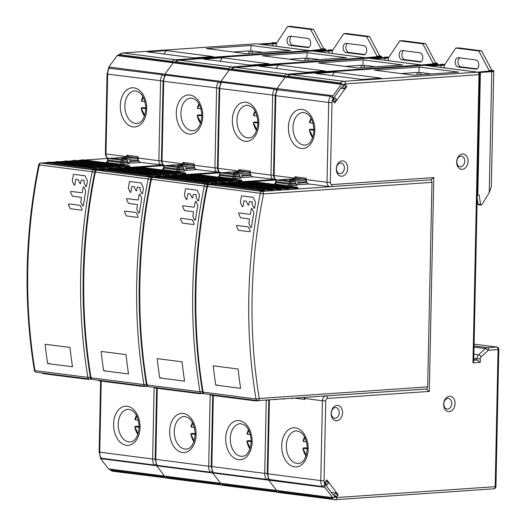 <?xml version="1.0" encoding="UTF-8"?>
<svg xmlns="http://www.w3.org/2000/svg" width="526" height="526" viewBox="0 0 526 526"><rect width="100%" height="100%" fill="white"/><g stroke="black" fill="none" stroke-linecap="round" stroke-linejoin="round"><path stroke-width="0.79" d="M334.707 496.117L336.193 497.563L334.556 496.958L331.682 498.549L278.787 491.764L278.044 490.837M493.559 488.805A2.334 1.571 -93.9 0 0 493.769 488.812A2.334 1.571 -93.9 0 0 495.183 486.682L336.193 497.563L338.205 494.808L326.824 479.837L324.818 482.605L325.883 484.005L325.147 485.018A7.009 5.142 -82.7 0 1 324.075 480.685L325.745 400.858A2.334 1.716 -82.7 0 1 327.52 398.419L429.308 391.416L426.053 389.01A2.334 1.571 -93.9 0 0 426.264 389.016A2.334 1.571 -93.9 0 0 427.677 386.886L431.964 182.351A2.334 1.571 -93.9 0 0 430.524 179.839M337.067 494.664L338.205 494.808M331.998 184.587A2.334 1.571 86.1 0 1 330.604 186.71A2.334 1.571 86.1 0 1 330.374 186.71A4.675 3.426 -82.7 0 1 329.881 186.691L430.662 179.826L433.786 177.584L331.998 184.587A2.334 1.716 -82.7 0 1 330.321 182.377L331.991 102.557A7.009 5.142 -82.7 0 1 333.254 98.066L333.944 98.973L332.82 100.532L334.714 103.024L346.759 86.442L344.859 83.956L479.008 74.672A2.334 1.571 -93.9 0 0 477.483 72.147L424.587 65.362A2.334 1.571 -93.9 0 0 424.377 65.356A2.334 1.571 -93.9 0 0 424.173 65.388M336.699 420.761A7.706 5.654 97.3 0 0 342.551 412.7A7.706 5.654 97.3 0 0 337.021 405.421A7.706 5.654 97.3 0 0 331.163 413.482A7.706 5.654 97.3 0 0 336.699 420.761M462.532 154.019A7.706 5.654 97.3 0 0 456.673 162.08A7.706 5.654 97.3 0 0 462.209 169.359A7.706 5.654 97.3 0 0 468.061 161.298A7.706 5.654 97.3 0 0 462.532 154.019M342.143 160.91A7.706 5.654 97.3 0 0 336.285 168.971A7.706 5.654 97.3 0 0 341.821 176.249A7.706 5.654 97.3 0 0 347.673 168.189A7.706 5.654 97.3 0 0 342.143 160.91M449.533 396.288A7.706 5.654 97.3 0 0 443.674 404.349A7.706 5.654 97.3 0 0 449.211 411.628A7.706 5.654 97.3 0 0 455.062 403.567A7.706 5.654 97.3 0 0 449.533 396.288M333.254 98.066L330.492 96.297L276.873 89.722A0.934 0.684 -82.7 0 1 276.998 88.565A0.934 0.684 97.3 0 0 276.873 89.722L275.19 95.522L275.795 95.686L274.125 175.513L294.908 178.176L294.935 176.782L296.723 178.222L305.876 179.392M294.935 176.782L306.27 178.235L306.329 179.438M302.417 397.531L304.495 397.801M304.942 397.36A4.675 3.426 97.3 0 0 304.81 398.517L304.791 399.444L304.449 398.419L304.561 397.386M269.424 399.806L267.879 473.814L267.267 473.65L268.786 479.403L322.313 486.55L325.147 485.018M345.911 86.336L346.759 86.442M343.162 85.429L343.734 85.501L343.189 84.791L344.859 83.956L343.734 85.501M286.788 76.98L286.861 76.303L287.492 76.185L340.388 82.97L343.189 84.791M374.427 70.142L413.778 75.192L458.639 72.108L419.281 67.058L374.427 70.142M315.593 73.476L362.197 79.459L381.172 78.15L334.575 72.174L315.593 73.476M479.232 72.983L479.245 72.496L478.528 72.404L479.245 72.496A6.075 0.598 -178.8 0 1 478.706 72.516M472.973 362.881L473.762 361.02L479.771 74.521L479.008 74.672L472.973 362.881L480.218 362.381L476.964 359.975L476.99 358.791A4.675 3.426 -82.7 0 1 478.64 354.787L485.38 348.541A4.675 3.426 -82.7 0 1 487.28 347.66L496.531 347.022L474.123 344.149L496.781 347.028A2.334 1.716 -82.7 0 0 496.531 347.022A2.334 1.571 -93.9 0 1 498.056 349.553L488.805 350.185A2.334 1.716 -82.7 0 0 487.858 350.625A2.334 1.19 -132.8 0 0 485.38 348.541L474.058 347.088M473.801 359.567L476.964 359.975L473.788 360.192M334.556 496.958L335.128 496.169M431.537 73.975L420.452 72.549L418.821 73.121L417.151 72.47L401.128 73.568M418.821 73.121L419.281 67.058M334.575 72.174L332.09 75.593M335.174 418.236A5.372 3.945 97.3 0 0 339.25 412.621A5.372 3.945 97.3 0 0 335.969 407.565A5.372 3.945 97.3 0 0 335.397 407.545A5.372 3.945 97.3 0 0 331.314 413.166A5.372 3.945 97.3 0 0 334.602 418.223A5.372 3.945 97.3 0 0 335.174 418.236M460.907 156.143A5.372 3.945 97.3 0 0 456.824 161.758A5.372 3.945 97.3 0 0 460.112 166.821A5.372 3.945 97.3 0 0 460.684 166.834A5.372 3.945 97.3 0 0 464.76 161.212A5.372 3.945 97.3 0 0 461.48 156.156A5.372 3.945 97.3 0 0 460.907 156.143M340.519 163.034A5.372 3.945 97.3 0 0 336.436 168.649A5.372 3.945 97.3 0 0 339.724 173.705A5.372 3.945 97.3 0 0 340.296 173.725A5.372 3.945 97.3 0 0 344.372 168.103A5.372 3.945 97.3 0 0 341.091 163.047A5.372 3.945 97.3 0 0 340.519 163.034M447.909 398.412A5.372 3.945 97.3 0 0 443.826 404.034A5.372 3.945 97.3 0 0 447.113 409.09A5.372 3.945 97.3 0 0 447.685 409.103A5.372 3.945 97.3 0 0 451.762 403.488A5.372 3.945 97.3 0 0 448.481 398.432A5.372 3.945 97.3 0 0 447.909 398.412M334.365 102.228L333.655 101.294A0.934 0.684 -82.7 0 1 333.681 99.979L334.437 98.941L333.011 97.073A0.934 0.684 -82.7 0 1 333.043 95.758L341.321 84.357A0.934 0.684 -82.7 0 1 342.295 84.285L343.715 86.159L344.471 85.12A0.934 0.684 -82.7 0 1 345.444 85.054L346.154 85.994L344.149 88.756L342.728 86.882A0.934 0.684 97.3 0 0 341.749 86.948L334.977 96.278A0.934 0.684 97.3 0 0 334.95 97.593L336.37 99.467L334.082 102.195M341.321 84.357L229.231 69.978L220.953 81.379L229.231 69.978A0.934 0.684 -82.7 0 1 229.724 69.669A0.934 0.684 97.3 0 0 229.231 69.978L173.185 62.785L164.908 74.186L173.185 62.785A0.934 0.684 -82.7 0 1 173.679 62.482A0.934 0.684 97.3 0 0 173.185 62.785L117.14 55.598A0.934 0.684 97.3 0 1 117.732 55.296L173.777 62.482A0.934 0.684 97.3 0 0 173.679 62.482A0.934 0.684 -82.7 0 1 173.777 62.482L229.823 69.675A0.934 0.684 97.3 0 0 229.724 69.669A0.934 0.684 -82.7 0 1 229.823 69.675L285.868 76.862A0.934 0.684 97.3 0 0 285.276 77.164L276.998 88.565L285.276 77.164A0.934 0.684 -82.7 0 1 286.249 77.098M334.437 98.941L333.865 98.868M344.149 88.756L340.756 88.322M326.37 483.973L325.66 483.039A0.934 0.684 -82.7 0 1 325.686 481.724L326.442 480.685L328.336 483.177L326.83 485.255A0.934 0.684 97.3 0 0 326.804 486.57L333.208 494.992A0.934 0.684 97.3 0 0 334.181 494.92L335.687 492.849L337.58 495.347L336.831 496.38A0.934 0.684 -82.7 0 1 335.851 496.445L335.141 495.512L333.635 497.583A0.934 0.684 -82.7 0 1 332.662 497.655L324.838 487.359A0.934 0.684 -82.7 0 1 324.864 486.044L326.37 483.973L325.804 483.9M268.654 479.199A0.934 0.684 97.3 0 0 268.793 480.172L276.617 490.462A0.934 0.684 97.3 0 0 277.097 490.705A0.934 0.684 -82.7 0 1 276.617 490.462L268.793 480.172A0.934 0.684 -82.7 0 1 268.654 479.199M335.687 492.849L331.137 492.264M304.482 447.757L307.322 448.113M307.322 448.849L303.265 448.336L303.897 447.823M306.231 455.483L302.943 448.218M303.055 441.334L304.593 436.948A13.939 9.369 -93.9 0 0 303.081 441.314L306.5 441.82M303.081 441.314L303.403 441.432L304.856 437.454M310.879 129.146L313.996 129.534M313.989 130.27L309.663 129.725L310.301 129.212M312.871 137.161L309.347 129.6M309.452 122.722L311.076 118.186A13.939 9.369 -93.9 0 0 309.485 122.696L313.128 123.242M309.485 122.696L309.801 122.821L311.346 118.679M215.739 385.137L240.612 388.326A428.907 314.699 97.3 0 1 238.1 369.002L213.227 365.813A428.907 314.699 97.3 0 0 215.739 385.137L217.462 385.019M270.561 190.202L270.975 189.242L273.073 189.104L273.053 190.031L264.788 189.853M278.839 189.63L279.26 188.676L281.357 188.532L281.338 189.459L273.073 189.281M287.124 189.064L287.538 188.104L289.635 187.96L289.616 188.893L281.351 188.716M295.402 188.492L295.816 187.539L297.92 187.394L297.9 188.321L289.635 188.144M296.013 184.337L298.926 184.711A1.4 0.94 -93.9 0 1 298.012 183.199L298.032 182.266A1.4 0.94 86.1 0 0 297.118 180.753L290.188 179.866A1.4 0.94 86.1 0 0 290.063 179.859L302.72 178.991M215.68 184.797L215.265 185.132L258.713 190.708L264.775 190.603L264.795 189.669L218.191 183.692L216.094 183.837M427.677 386.886L259.265 398.471A2.334 1.571 86.1 0 1 257.852 400.602A2.334 1.571 86.1 0 1 257.641 400.595A2.334 1.716 -82.7 0 1 257.392 400.588A2.334 1.716 -82.7 0 1 256.004 398.945A2.334 0.598 -9.4 0 0 259.265 398.471A426.573 312.99 -82.7 0 1 263.546 193.936L431.964 182.351M270.975 189.242L267.412 189.182L223.958 183.607L226.476 183.12L273.073 189.104M223.622 184.389L224.378 183.265M279.26 188.676L275.69 188.61L232.242 183.035L234.754 182.555L281.357 188.532M231.9 183.817L232.656 182.7M287.538 188.104L283.974 188.038L240.52 182.469L243.038 181.983L289.635 187.96M240.185 183.252L240.941 182.127M295.816 187.539L292.252 187.473L248.805 181.897L251.316 181.411L297.92 187.394M248.463 182.68L249.219 181.555M289.261 180.766A1.4 0.94 86.1 0 1 290.063 179.859M274.796 183.646L274.888 184.008L288.11 185.704L296.901 185.474A1.4 0.94 86.1 0 1 295.987 183.955L296.006 183.028A1.4 0.94 -93.9 0 0 295.093 181.509L281.864 179.813A1.4 0.94 -93.9 0 0 281.739 179.813A1.4 0.94 -93.9 0 0 281.614 179.833M262.277 190.774L262.698 189.814L259.134 189.748L215.68 184.179L215.265 185.132M262.698 189.814L264.795 189.669M271.271 399.655L274.717 399.438M276.939 399.287L274.835 399.721M279.556 399.083L283.001 398.872M285.224 398.715L283.12 399.149M287.834 398.517L291.279 398.3M293.501 398.149L291.397 398.577M260.377 400.424L258.161 400.582M211.676 394.881L211.261 395.217L254.709 400.792L258.273 400.858M262.993 400.227L266.439 400.01M268.661 399.859L266.557 400.286M238.653 230.329L249.725 231.749A0.579 0.394 -78.8 0 0 250.159 230.809L248.39 227.1A0.579 0.394 -78.8 0 0 248.14 226.897L237.075 225.476A0.579 0.394 -78.8 0 0 236.641 226.41L238.403 230.125A0.579 0.394 -78.8 0 0 238.653 230.329M239.146 212.964A0.579 0.394 -78.8 0 0 238.712 213.904L240.474 217.613A0.579 0.394 -78.8 0 0 240.724 217.817L249.232 218.908A0.579 0.394 101.2 0 1 249.528 219.526L248.91 223.267A0.579 0.394 -78.8 0 0 248.956 223.688L250.724 227.396A0.579 0.394 -78.8 0 0 251.454 227.081L253.821 212.767A0.579 0.394 -78.8 0 0 253.775 212.346L252.007 208.638A0.579 0.394 -78.8 0 0 251.277 208.953L250.468 213.839A0.579 0.394 101.2 0 1 249.988 214.358L239.146 212.964M243.801 201.366A0.579 0.394 101.2 0 1 244.288 200.847L246.069 201.077A0.579 0.394 101.2 0 1 246.313 201.28L248.081 204.989A0.579 0.394 -78.8 0 0 248.811 204.673L249.245 202.063A0.579 0.394 101.2 0 1 249.725 201.543L252.059 201.846A0.579 0.394 101.2 0 1 252.355 202.464L252.112 203.937A0.579 0.394 -78.8 0 0 252.158 204.351L253.926 208.059A0.579 0.394 -78.8 0 0 254.656 207.744L255.518 202.53A0.579 0.394 -78.8 0 0 255.472 202.115L253.289 197.526A0.579 0.394 -78.8 0 0 253.039 197.322L241.927 195.902A0.579 0.394 -78.8 0 0 241.447 196.415L240.448 202.438A0.579 0.394 -78.8 0 0 240.494 202.852L242.262 206.567A0.579 0.394 -78.8 0 0 242.992 206.251L243.801 201.366M426.915 65.632A6.075 0.598 -178.8 0 1 427.178 65.612L438.566 64.829A6.075 0.598 -178.8 0 1 440.604 64.751L444.385 65.237L429.446 65.96M491.337 186.697L489.246 192.601L481.77 204.772A0.934 0.684 -82.7 0 1 481.264 205.14L481.205 205.14A0.934 0.684 -82.7 0 1 480.58 204.463L479.147 195.074L477.818 195.159A6.075 0.598 1.2 0 1 477.24 195.199M478.778 51.009L489.141 70.51L491.902 70.326L481.54 50.818L478.778 51.009L455.792 48.057L444.667 64.81L440.617 64.29L440.604 64.751M477.582 72.134L489.41 71.017L493.184 71.497L493.197 71.036L489.141 70.51M475.557 69.235A4.675 3.143 -93.9 0 0 475.971 69.248A4.675 3.143 -93.9 0 0 478.798 64.994A4.675 3.143 -93.9 0 0 475.747 59.938L458.429 57.715A4.675 3.143 -93.9 0 0 458.014 57.702A4.675 3.143 -93.9 0 0 455.187 61.963A4.675 3.143 -93.9 0 0 458.238 67.012L476.385 69.182M481.54 50.818L458.554 47.866L455.792 48.057M440.617 64.29A6.075 0.598 -178.8 0 1 444.95 64.389M491.337 186.855L493.763 70.793A6.075 0.598 -178.8 0 0 492.178 70.359L491.902 70.326M459.704 57.88A4.675 3.143 86.1 0 0 457.949 61.772A4.675 3.143 86.1 0 0 461 66.828L477.043 68.886M493.184 71.497A6.075 0.598 -178.8 0 1 491.777 71.654L480.389 72.443A6.075 0.598 -178.8 0 1 479.245 72.496M493.763 70.793A6.075 0.598 -178.8 0 1 493.197 71.036M477.174 198.335L478.062 204.141A0.934 0.684 97.3 0 0 478.686 204.818L481.066 205.12M221.545 82.319A9.343 6.858 97.3 0 0 219.75 88.499L219.145 88.329L220.828 82.529L221.545 82.319L274.447 89.104L276.584 90.216M240.974 172.193A3.268 2.4 -82.7 0 1 240.842 171.055L249.83 172.206M240.842 171.035L238.889 169.596L250.225 171.049L250.198 172.443L270.975 175.105L272.646 95.285A9.343 6.858 -82.7 0 1 274.447 89.104M250.284 172.252L250.225 171.049M268.332 478.614L266.268 479.357L213.372 472.572L212.741 472.216L211.222 466.457L264.729 473.413L266.261 400.306M221.998 483.644L222.741 484.577L275.637 491.363L277.485 490.765M421.536 64.941L433.365 63.824L437.139 64.31A6.075 0.598 -178.8 0 1 435.732 64.468L424.344 65.25A6.075 0.598 -178.8 0 1 423.2 65.309L422.483 65.217L423.193 65.434M423.2 65.309A6.075 0.598 -178.8 0 1 422.661 65.323M286.538 76.947L284.342 75.783L231.447 68.998L230.815 69.116L230.743 69.794M357.733 68.005L318.381 62.956L363.236 59.872L402.594 64.922L357.733 68.005M306.152 72.266L259.548 66.289L278.53 64.987L325.127 70.964L306.152 72.266M345.082 66.381L361.106 65.277L362.776 65.934L364.406 65.362L375.492 66.782M363.236 59.872L362.776 65.934M278.53 64.987L276.045 68.406M117.14 55.598L108.862 66.999L164.908 74.186A0.934 0.684 97.3 0 0 164.783 75.343A0.934 0.684 -82.7 0 1 164.908 74.186L220.953 81.379A0.934 0.684 97.3 0 0 220.828 82.536A0.934 0.684 -82.7 0 1 220.953 81.379L333.043 95.758M212.609 472.006A0.934 0.684 97.3 0 0 212.747 472.979L220.572 483.276A0.934 0.684 97.3 0 0 221.051 483.512A0.934 0.684 -82.7 0 1 220.572 483.276L212.747 472.979A0.934 0.684 -82.7 0 1 212.609 472.006M251.277 440.926L248.436 440.564M247.851 440.637L247.22 441.143L251.277 441.656C250.205 450.933 247.259 455.825 242.44 456.318A16.352 10.993 -93.9 0 1 230.493 442.208A16.352 10.993 -93.9 0 1 230.303 438.585A16.352 10.993 -93.9 0 1 240.198 423.686C246.839 424.475 250.527 430.459 251.277 441.63M246.898 441.025L250.185 448.29M250.455 434.634L247.036 434.121A13.939 9.369 86.1 0 1 248.548 429.762L247.01 434.147M248.811 430.261L247.358 434.239L247.036 434.121M257.95 122.348L254.834 121.953M254.249 122.025L253.617 122.532L257.944 123.077M253.302 122.413L256.826 129.968M257.082 116.049L253.44 115.51A13.939 9.369 86.1 0 1 255.031 110.999L253.407 115.536M255.301 111.492L253.756 115.628L253.44 115.51M150.745 179.294L151.37 179.313A428.907 314.699 97.3 0 0 147.063 384.973A2.334 1.716 97.3 0 0 148.45 386.61L201.346 393.395A2.334 1.716 -82.7 0 1 199.959 391.758L147.063 384.973A2.334 0.598 -9.4 0 1 146.445 384.677C135.458 317.06 136.891 248.601 150.745 179.294A2.334 2.334 0 0 1 152.875 177.426A2.334 1.571 86.1 0 1 153.079 177.433A2.334 1.716 97.3 0 0 151.37 179.313L204.266 186.099A2.334 1.716 -82.7 0 1 205.975 184.218L274.151 179.53M159.694 377.951L184.567 381.14A428.907 314.699 97.3 0 1 182.062 361.816L157.182 358.627A428.907 314.699 -82.7 0 0 159.694 377.951L161.416 377.832M208.743 182.667L210.952 182.949L211.367 181.989L217.028 181.911L170.431 175.934L168.333 176.078L167.912 176.42L211.367 181.989M217.028 181.911L217.008 182.844L210.952 182.949M217.028 182.095L219.23 182.377L219.644 181.424L225.312 181.339L178.708 175.362L176.611 175.506L176.197 175.848L219.644 181.424M225.312 181.339L225.292 182.272L219.23 182.377M225.306 181.523L227.515 181.805L227.929 180.852L233.59 180.773L186.993 174.796L184.896 174.941L184.475 175.276L227.929 180.852M233.59 180.773L233.57 181.7L227.515 181.805M233.59 180.957L235.793 181.24L236.207 180.28L241.875 180.201L195.271 174.224L193.173 174.369L192.759 174.711L236.207 180.28M241.875 180.201L241.855 181.135L235.793 181.24M233.215 173.573A1.4 0.94 86.1 0 1 234.017 172.673A1.4 0.94 86.1 0 1 234.142 172.673L241.072 173.56A1.4 0.94 86.1 0 1 241.986 175.079L241.967 176.006A1.4 0.94 -93.9 0 0 242.88 177.525L239.968 177.15M159.22 177.946L202.668 183.515L208.73 183.41L208.75 182.483L162.146 176.506L160.049 176.651L159.634 177.604M168.333 176.078L167.577 177.203M176.611 175.506L175.855 176.631M184.896 174.941L184.139 176.059M193.173 174.369L192.417 175.493M218.75 176.46L218.842 176.821L232.065 178.518L240.855 178.281A1.4 0.94 86.1 0 1 239.941 176.769L239.961 175.842A1.4 0.94 -93.9 0 0 239.047 174.323L225.818 172.627A1.4 0.94 -93.9 0 0 225.693 172.62A1.4 0.94 -93.9 0 0 225.569 172.646M160.049 176.651L159.634 176.986L203.089 182.561L208.75 182.483M154.973 387.452L155.216 388.03L198.664 393.606L203.733 393.566M155.216 388.03L155.63 387.695M193.68 224.556L182.607 223.136A0.579 0.394 101.2 0 1 182.358 222.939L180.596 219.224A0.579 0.394 101.2 0 1 181.029 218.29L192.095 219.71A0.579 0.394 101.2 0 1 192.345 219.907L194.114 223.622A0.579 0.394 101.2 0 1 193.68 224.556M182.667 206.711A0.579 0.394 101.2 0 1 183.101 205.778L193.943 207.165A0.579 0.394 -78.8 0 0 194.423 206.646L195.231 201.767A0.579 0.394 101.2 0 1 195.961 201.451L197.73 205.16A0.579 0.394 101.2 0 1 197.776 205.574L195.409 219.894A0.579 0.394 101.2 0 1 194.679 220.21L192.91 216.495A0.579 0.394 101.2 0 1 192.864 216.081L193.483 212.333A0.579 0.394 -78.8 0 0 193.187 211.715L184.679 210.624A0.579 0.394 101.2 0 1 184.429 210.426L182.667 206.711M188.242 193.66A0.579 0.394 -78.8 0 0 187.756 194.179L186.947 199.058A0.579 0.394 101.2 0 1 186.217 199.38L184.448 195.665A0.579 0.394 101.2 0 1 184.402 195.251L185.402 189.228A0.579 0.394 101.2 0 1 185.882 188.709L196.994 190.136A0.579 0.394 101.2 0 1 197.243 190.34L199.426 194.922A0.579 0.394 101.2 0 1 199.472 195.343L198.611 200.557A0.579 0.394 101.2 0 1 197.881 200.873L196.113 197.165A0.579 0.394 101.2 0 1 196.066 196.744L196.31 195.278A0.579 0.394 -78.8 0 0 196.014 194.653L193.68 194.357A0.579 0.394 -78.8 0 0 193.2 194.876L192.766 197.487A0.579 0.394 101.2 0 1 192.036 197.802L190.267 194.087A0.579 0.394 -78.8 0 0 190.024 193.89L188.242 193.66M370.869 58.445A6.075 0.598 -178.8 0 1 371.132 58.425L382.52 57.643A6.075 0.598 -178.8 0 1 384.559 57.564L388.339 58.051L373.401 58.767M384.559 57.564L384.572 57.097L388.622 57.617L399.747 40.87L422.733 43.816L433.095 63.324L437.152 63.843L437.139 64.31M419.511 62.048A4.675 3.143 -93.9 0 0 419.926 62.061A4.675 3.143 -93.9 0 0 422.753 57.801A4.675 3.143 -93.9 0 0 419.702 52.751L402.383 50.529A4.675 3.143 -93.9 0 0 401.969 50.516A4.675 3.143 -93.9 0 0 399.142 54.776A4.675 3.143 -93.9 0 0 402.193 59.826L420.34 61.989M422.733 43.816L425.495 43.625L435.857 63.133L433.095 63.324M399.747 40.87L402.508 40.68L425.495 43.625M384.572 57.097A6.075 0.598 -178.8 0 1 388.905 57.196M435.857 63.133L436.133 63.173A6.075 0.598 -178.8 0 1 437.717 63.607A6.075 0.598 -178.8 0 1 437.152 63.843M420.997 61.693L404.954 59.635A4.675 3.143 86.1 0 1 401.903 54.586A4.675 3.143 86.1 0 1 403.659 50.693M165.499 75.133A9.343 6.858 97.3 0 0 163.704 81.313L163.099 81.142L164.783 75.343L165.499 75.133L218.402 81.918L220.539 83.029M184.928 165.006A3.268 2.4 -82.7 0 1 184.797 163.862L193.785 165.019M184.797 163.849L182.844 162.403L194.179 163.856L194.153 165.249L214.93 167.919L216.6 88.092A9.343 6.858 -82.7 0 1 218.402 81.918M194.239 165.059L194.179 163.856M212.287 471.421L210.222 472.17L157.327 465.385L156.695 465.023L155.177 459.27L208.684 466.22L210.183 394.533M165.96 476.457L166.696 477.384L219.592 484.17L221.439 483.572M365.491 57.755L377.32 56.637L381.094 57.117A6.075 0.598 -178.8 0 1 379.687 57.281L368.299 58.064A6.075 0.598 -178.8 0 1 367.155 58.116L366.438 58.024L367.148 58.248M367.155 58.116A6.075 0.598 -178.8 0 1 366.615 58.136M230.493 69.761L228.297 68.59L175.401 61.805L174.77 61.93L174.698 62.601M301.687 60.812L262.336 55.769L307.191 52.679L346.549 57.728L301.687 60.812M250.106 65.079L203.503 59.103L222.485 57.794L269.082 63.771L250.106 65.079M289.037 59.195L305.06 58.09L306.73 58.748L308.361 58.176L319.446 59.596M307.191 52.679L306.73 58.748M222.485 57.794L220 61.213M229.823 69.675A0.934 0.684 -82.7 0 1 230.204 69.912M156.564 464.82A0.934 0.684 97.3 0 0 156.702 465.793L164.526 476.083A0.934 0.684 97.3 0 0 165.006 476.326A0.934 0.684 -82.7 0 1 164.526 476.083L156.702 465.793A0.934 0.684 -82.7 0 1 156.564 464.82M195.231 433.74L192.391 433.378M191.806 433.444L191.175 433.957L195.231 434.469M190.866 433.897A13.939 9.369 86.1 0 0 192.214 438.625A13.939 9.369 86.1 0 0 193.956 441.649L191.799 437.652L190.826 433.865L194.14 441.104M194.41 427.447L190.991 426.934A13.939 9.369 86.1 0 1 192.503 422.575L190.964 426.954M192.766 423.075L191.313 427.053L190.991 426.934M201.905 115.161L198.789 114.767M198.203 114.832L197.572 115.345L201.899 115.891M197.257 115.227L200.781 122.782M201.037 108.862L197.395 108.323A13.939 9.369 86.1 0 1 198.986 103.813L197.362 108.343M199.255 104.299L197.71 108.441L197.395 108.323M94.7 172.107L95.324 172.127A428.907 314.699 97.3 0 0 91.018 377.78A2.334 1.716 97.3 0 0 92.405 379.424L145.301 386.209A2.334 1.716 -82.7 0 1 143.914 384.565L91.018 377.78A2.334 0.598 -9.4 0 1 90.4 377.49C79.413 309.873 80.846 241.414 94.7 172.107A2.334 2.334 0 0 1 96.83 170.24A2.334 1.571 86.1 0 1 97.034 170.246A2.334 1.716 97.3 0 0 95.324 172.127L148.22 178.912A2.334 1.716 -82.7 0 1 149.93 177.032L218.106 172.344M103.648 370.758L128.522 373.953A428.907 314.699 97.3 0 1 126.016 354.629L101.137 351.434A428.907 314.699 -82.7 0 0 103.648 370.758L105.371 370.639M152.698 175.474L154.907 175.756L155.321 174.803L160.982 174.724L114.385 168.747L112.288 168.892L111.867 169.227L155.321 174.803M160.982 174.724L160.963 175.651L154.907 175.756M160.982 174.908L163.185 175.191L163.599 174.231L169.267 174.152L122.663 168.175L120.566 168.32L120.152 168.655L163.599 174.231M169.267 174.152L169.247 175.079L163.185 175.191M169.26 174.336L171.469 174.619L171.884 173.659L177.545 173.58L130.948 167.603L128.85 167.748L128.429 168.09L171.884 173.659M177.545 173.58L177.525 174.514L171.469 174.619M177.545 173.764L179.747 174.047L180.162 173.093L185.829 173.015L139.226 167.038L137.128 167.183L136.714 167.518L180.162 173.093M185.829 173.015L185.81 173.942L179.747 174.047M177.17 166.387A1.4 0.94 86.1 0 1 177.972 165.48A1.4 0.94 86.1 0 1 178.097 165.486L185.027 166.374A1.4 0.94 86.1 0 1 185.941 167.893L185.921 168.82A1.4 0.94 -93.9 0 0 186.835 170.332L183.922 169.964M103.175 170.753L146.623 176.328L152.685 176.223L152.704 175.29L106.101 169.313L104.003 169.457L103.589 170.417M112.288 168.892L111.532 170.01M120.566 168.32L119.81 169.438M128.85 167.748L128.094 168.872M137.128 167.183L136.372 168.3M162.705 169.267L162.797 169.628L176.019 171.325L184.81 171.095A1.4 0.94 86.1 0 1 183.896 169.582L183.916 168.649A1.4 0.94 -93.9 0 0 183.002 167.136L169.773 165.44A1.4 0.94 -93.9 0 0 169.648 165.434A1.4 0.94 -93.9 0 0 169.523 165.453M104.003 169.457L103.589 169.799L147.043 175.368L152.704 175.29M98.927 380.259L99.171 380.844L142.618 386.413L147.688 386.373M99.171 380.844L99.585 380.502M137.634 217.37L126.562 215.949A0.579 0.394 101.2 0 1 126.312 215.745L124.55 212.037A0.579 0.394 101.2 0 1 124.984 211.097L136.056 212.517A0.579 0.394 101.2 0 1 136.3 212.721L138.068 216.429A0.579 0.394 101.2 0 1 137.634 217.37M126.621 199.525A0.579 0.394 101.2 0 1 127.055 198.585L137.897 199.979A0.579 0.394 -78.8 0 0 138.377 199.459L139.186 194.574A0.579 0.394 101.2 0 1 139.916 194.258L141.685 197.973A0.579 0.394 101.2 0 1 141.731 198.387L139.364 212.701A0.579 0.394 101.2 0 1 138.634 213.023L136.865 209.309A0.579 0.394 101.2 0 1 136.819 208.894L137.437 205.147A0.579 0.394 -78.8 0 0 137.141 204.529L128.633 203.437A0.579 0.394 101.2 0 1 128.383 203.233L126.621 199.525M132.197 186.467A0.579 0.394 -78.8 0 0 131.71 186.986L130.902 191.872A0.579 0.394 101.2 0 1 130.172 192.187L128.403 188.479A0.579 0.394 101.2 0 1 128.357 188.058L129.357 182.042A0.579 0.394 101.2 0 1 129.837 181.523L140.948 182.949A0.579 0.394 101.2 0 1 141.198 183.147L143.381 187.736A0.579 0.394 101.2 0 1 143.427 188.15L142.566 193.364A0.579 0.394 101.2 0 1 141.836 193.686L140.067 189.971A0.579 0.394 101.2 0 1 140.021 189.557L140.264 188.084A0.579 0.394 -78.8 0 0 139.969 187.466L137.634 187.171A0.579 0.394 -78.8 0 0 137.154 187.683L136.721 190.294A0.579 0.394 101.2 0 1 135.991 190.609L134.222 186.901A0.579 0.394 -78.8 0 0 133.979 186.697L132.197 186.467M314.824 51.259A6.075 0.598 -178.8 0 1 315.087 51.239L326.475 50.45A6.075 0.598 -178.8 0 1 328.513 50.378L332.294 50.858L317.356 51.581M328.513 50.378L328.526 49.911L332.577 50.43L343.702 33.677L366.688 36.629L377.05 56.137L381.107 56.657L381.094 57.117M363.466 54.855A4.675 3.143 -93.9 0 0 363.88 54.868A4.675 3.143 -93.9 0 0 366.707 50.614A4.675 3.143 -93.9 0 0 363.657 45.558L346.338 43.342A4.675 3.143 -93.9 0 0 345.924 43.329A4.675 3.143 -93.9 0 0 343.097 47.583A4.675 3.143 -93.9 0 0 346.147 52.639L364.294 54.803M366.688 36.629L369.449 36.439L379.811 55.947L377.05 56.137M343.702 33.677L346.463 33.486L369.449 36.439M328.526 49.911A6.075 0.598 -178.8 0 1 332.859 50.009M379.811 55.947L380.088 55.98A6.075 0.598 -178.8 0 1 381.672 56.413A6.075 0.598 -178.8 0 1 381.107 56.657M364.952 54.507L348.909 52.449A4.675 3.143 86.1 0 1 345.858 47.393A4.675 3.143 86.1 0 1 347.614 43.5M108.862 66.999A0.934 0.684 97.3 0 0 108.737 68.156L162.356 74.731L164.493 75.836M109.461 67.946A9.343 6.858 97.3 0 0 107.659 74.12L105.989 153.94L126.773 156.61L126.799 155.216L128.594 156.656L137.74 157.826M138.193 157.872L138.134 156.669L138.108 158.063L158.885 160.726L160.555 80.905A9.343 6.858 -82.7 0 1 162.356 74.731M156.242 464.234L154.177 464.977L101.281 458.192L100.65 457.837L99.131 452.077L152.639 459.034L154.138 387.34M109.914 469.264L110.651 470.198L163.547 476.983L165.394 476.385M309.446 50.568L321.274 49.444L325.048 49.931A6.075 0.598 -178.8 0 1 323.641 50.088L312.253 50.871A6.075 0.598 -178.8 0 1 311.109 50.93L310.393 50.838L311.103 51.055M311.109 50.93A6.075 0.598 -178.8 0 1 310.57 50.943M174.448 62.568L172.252 61.404L119.356 54.619L118.725 54.737L118.652 55.414M245.642 53.626L206.291 48.576L251.145 45.492L290.503 50.542L245.642 53.626M194.061 57.886L147.458 51.91L166.44 50.608L213.037 56.584L194.061 57.886M232.992 52.002L249.022 50.897L250.685 51.555L252.316 50.983L263.401 52.403M251.145 45.492L250.685 51.555M166.44 50.608L163.954 54.027M173.777 62.482A0.934 0.684 -82.7 0 1 174.159 62.719M100.519 457.633A0.934 0.684 97.3 0 0 100.657 458.606L108.481 468.896A0.934 0.684 97.3 0 0 108.961 469.133M139.186 426.547L136.346 426.185M135.761 426.257L135.129 426.77L139.186 427.283M134.807 426.645L138.095 433.911M138.364 420.254L134.945 419.741A13.939 9.369 86.1 0 1 136.458 415.382L134.919 419.768M136.721 415.882L135.267 419.866L134.945 419.741M145.86 107.968L142.743 107.574M142.165 107.646L141.527 108.152L145.853 108.704M141.211 108.034L144.735 115.588M144.992 101.669L141.349 101.13A13.939 9.369 86.1 0 1 142.94 96.626L141.316 101.156M143.21 97.113L141.665 101.248L141.349 101.13M38.654 164.914L39.279 164.934A428.907 314.699 97.3 0 0 34.972 370.593A2.334 1.716 97.3 0 0 36.36 372.237L89.256 379.022A2.334 1.716 -82.7 0 1 87.868 377.379L34.972 370.593A2.334 0.598 -9.4 0 1 34.354 370.297C23.368 302.68 24.801 234.221 38.654 164.914A2.334 2.334 0 0 1 40.785 163.053A2.334 1.571 86.1 0 1 40.989 163.06A2.334 1.716 97.3 0 0 39.279 164.934L92.175 171.719A2.334 1.716 -82.7 0 1 93.884 169.845L162.061 165.151M47.603 363.571L72.476 366.76A428.907 314.699 97.3 0 1 69.971 347.436L45.091 344.247A428.907 314.699 -82.7 0 0 47.603 363.571L49.326 363.453M96.652 168.287L98.862 168.57L99.276 167.61L104.937 167.531L58.34 161.554L56.243 161.699L55.822 162.041L99.276 167.61M104.937 167.531L104.917 168.465L98.862 168.57M104.937 167.715L107.14 167.998L107.554 167.044L113.221 166.966L66.618 160.989L64.52 161.127L64.106 161.469L107.554 167.044M113.221 166.966L113.202 167.893L107.14 167.998M113.215 167.15L115.424 167.432L115.838 166.472L121.499 166.394L74.902 160.417L72.805 160.561L72.384 160.897L115.838 166.472M121.499 166.394L121.48 167.321L115.424 167.432M121.499 166.578L123.702 166.86L124.116 165.9L129.784 165.821L83.18 159.845L81.083 159.989L80.669 160.331L124.116 165.9M129.784 165.821L129.764 166.755L123.702 166.86M121.125 159.194A1.4 0.94 86.1 0 1 121.927 158.293A1.4 0.94 86.1 0 1 122.052 158.293L128.982 159.187A1.4 0.94 86.1 0 1 129.896 160.7L129.876 161.633A1.4 0.94 -93.9 0 0 130.79 163.145L127.877 162.771M47.13 163.566L90.577 169.142L96.639 169.03L96.659 168.103L50.055 162.126L47.958 162.271L47.544 163.224M56.243 161.699L55.486 162.823M64.52 161.127L63.764 162.251M72.805 160.561L72.049 161.679M81.083 159.989L80.327 161.114M106.66 162.08L106.752 162.442L119.974 164.138L128.765 163.908A1.4 0.94 86.1 0 1 127.851 162.389L127.871 161.462A1.4 0.94 -93.9 0 0 126.957 159.943L113.728 158.247A1.4 0.94 -93.9 0 0 113.603 158.247A1.4 0.94 -93.9 0 0 113.478 158.267M47.958 162.271L47.544 162.606L90.998 168.182L96.659 168.103M42.882 373.072L43.125 373.651L86.573 379.226L91.642 379.187M43.125 373.651L43.54 373.315M81.589 210.176L70.517 208.756A0.579 0.394 101.2 0 1 70.267 208.559L68.505 204.844A0.579 0.394 101.2 0 1 68.939 203.91L80.011 205.331A0.579 0.394 101.2 0 1 80.254 205.535L82.023 209.243A0.579 0.394 101.2 0 1 81.589 210.176M70.576 192.332A0.579 0.394 101.2 0 1 71.01 191.398L81.852 192.792A0.579 0.394 -78.8 0 0 82.332 192.273L83.141 187.387A0.579 0.394 101.2 0 1 83.871 187.072L85.639 190.78A0.579 0.394 101.2 0 1 85.685 191.201L83.318 205.515A0.579 0.394 101.2 0 1 82.589 205.83L80.82 202.122A0.579 0.394 101.2 0 1 80.774 201.701L81.392 197.96A0.579 0.394 -78.8 0 0 81.096 197.342L72.588 196.244A0.579 0.394 101.2 0 1 72.338 196.047L70.576 192.332M76.152 179.281A0.579 0.394 -78.8 0 0 75.665 179.8L74.856 184.685A0.579 0.394 101.2 0 1 74.127 185.001L72.358 181.286A0.579 0.394 101.2 0 1 72.312 180.872L73.311 174.849A0.579 0.394 101.2 0 1 73.791 174.33L84.903 175.756A0.579 0.394 101.2 0 1 85.153 175.96L87.336 180.543A0.579 0.394 101.2 0 1 87.382 180.964L86.52 186.178A0.579 0.394 101.2 0 1 85.791 186.493L84.022 182.785A0.579 0.394 101.2 0 1 83.976 182.364L84.219 180.898A0.579 0.394 -78.8 0 0 83.923 180.28L81.589 179.977A0.579 0.394 -78.8 0 0 81.109 180.497L80.675 183.107A0.579 0.394 101.2 0 1 79.945 183.423L78.177 179.708A0.579 0.394 -78.8 0 0 77.933 179.511L76.152 179.281M258.779 44.066A6.075 0.598 -178.8 0 1 259.042 44.046L270.43 43.263A6.075 0.598 -178.8 0 1 272.468 43.185L276.249 43.671L261.31 44.394M272.468 43.185L272.481 42.718L276.531 43.244L287.656 26.491L310.642 29.436L321.005 48.944L325.061 49.464L325.048 49.931M307.421 47.669A4.675 3.143 -93.9 0 0 307.835 47.682A4.675 3.143 -93.9 0 0 310.662 43.421A4.675 3.143 -93.9 0 0 307.611 38.372L290.293 36.149A4.675 3.143 -93.9 0 0 289.879 36.136A4.675 3.143 -93.9 0 0 287.051 40.397A4.675 3.143 -93.9 0 0 290.102 45.446L308.249 47.61M310.642 29.436L313.404 29.246L323.766 48.754L321.005 48.944M287.656 26.491L290.418 26.3L313.404 29.246M272.481 42.718A6.075 0.598 -178.8 0 1 276.814 42.816M323.766 48.754L324.042 48.793A6.075 0.598 -178.8 0 1 325.627 49.227A6.075 0.598 -178.8 0 1 325.061 49.464M308.907 47.314L292.864 45.256A4.675 3.143 86.1 0 1 289.813 40.206A4.675 3.143 86.1 0 1 291.568 36.314M278.787 491.764A9.343 6.858 97.3 0 0 281.397 492.882L278.32 491.586M473.913 354.182L478.64 354.787A2.334 1.19 47.2 0 1 481.119 356.871A2.334 1.716 -82.7 0 0 480.291 358.877L480.218 362.381M481.119 356.871L487.858 350.625M336.91 497.57A2.334 1.571 86.1 0 1 335.496 499.7L493.769 488.812A2.334 2.334 0 0 0 495.946 486.53L495.183 486.682L498.056 349.553L498.819 349.395A2.334 2.334 0 0 0 496.781 347.028M433.786 177.584L429.308 391.416M331.991 102.557L328.691 102.471A9.343 6.858 -82.7 0 1 330.492 96.297M277.59 89.512A9.343 6.858 97.3 0 0 275.795 95.686L328.691 102.471L327.021 182.298L330.321 182.377M305.882 179.077L306.244 179.629L327.021 182.298A4.675 3.426 -82.7 0 0 329.881 186.691L309.097 184.028A4.675 3.426 97.3 0 1 306.244 179.629L306.27 178.235M314.844 130.514A19.62 13.196 86.1 0 1 314.844 130.632A19.62 13.196 -93.9 0 1 302.68 148.523A19.62 13.196 -93.9 0 1 288.629 131.579A19.62 13.196 -93.9 0 1 288.399 127.233A19.62 13.196 -93.9 0 1 301.99 109.401A19.62 13.196 -93.9 0 1 314.844 130.514M325.995 395.894L426.053 389.01M269.417 479.765A9.343 6.858 97.3 0 1 267.879 473.814L320.775 480.6L322.445 400.779L304.449 398.419M304.791 399.444L294.264 398.097M308.177 448.934A19.62 13.196 86.1 0 1 308.177 449.053A19.62 13.196 -93.9 0 1 296.006 466.95A19.62 13.196 -93.9 0 1 281.962 450.006A19.62 13.196 -93.9 0 1 281.726 445.66A19.62 13.196 -93.9 0 1 295.323 427.829A19.62 13.196 -93.9 0 1 308.177 448.934M325.745 400.858L322.445 400.779A4.675 3.426 -82.7 0 1 325.666 395.933M326.081 395.907A2.334 1.571 86.1 0 1 327.52 398.419M322.313 486.55A9.343 6.858 -82.7 0 1 320.775 480.6L324.075 480.685M274.125 175.513A4.675 3.426 97.3 0 0 276.978 179.905C275.078 179.866 273.921 178.34 273.513 175.342L274.125 175.513M295.027 179.517A4.675 3.426 -82.7 0 1 294.908 178.176L296.809 178.229M297.019 179.379A3.268 2.4 -82.7 0 1 296.888 178.242M296.243 430.879A16.352 10.993 -93.9 0 0 286.348 445.778A16.352 10.993 -93.9 0 0 286.538 449.395A16.352 10.993 -93.9 0 0 298.485 463.505C303.305 463.018 306.25 458.12 307.322 448.816C306.573 437.645 302.884 431.662 296.243 430.879M302.91 112.452A16.352 10.993 -93.9 0 0 293.015 127.351A16.352 10.993 -93.9 0 0 293.212 130.974A16.352 10.993 -93.9 0 0 305.159 145.077C309.978 144.591 312.924 139.692 313.989 130.395C313.246 119.218 309.551 113.241 302.91 112.452M290.635 74.6A2.334 1.571 86.1 0 1 290.944 74.534A2.334 1.571 86.1 0 1 291.154 74.541A9.343 6.858 97.3 0 0 289.267 75.021A9.343 6.858 97.3 0 0 287.492 76.185M424.587 65.362L291.154 74.541L344.05 81.326L477.483 72.147A2.334 1.716 -82.7 0 1 477.733 72.154L424.837 65.369A2.334 1.716 97.3 0 0 424.587 65.362M425.074 65.421A2.334 1.716 97.3 0 0 424.837 65.369A2.334 2.334 0 0 0 424.377 65.356L290.944 74.534L286.861 76.303M281.397 492.882L335.496 499.7A2.334 1.571 86.1 0 1 335.286 499.693A9.343 6.858 -82.7 0 1 334.293 499.667A9.343 6.858 -82.7 0 1 331.682 498.549M474.084 345.97L487.28 347.66A2.334 1.571 86.1 0 1 488.805 350.185M480.291 358.877L473.821 358.384M340.388 82.97A9.343 6.858 -82.7 0 1 344.05 81.326A2.334 1.571 86.1 0 1 345.575 83.851M417.105 74.968L417.151 72.47M420.452 72.549L420.405 74.738M333.26 99.927L333.681 99.979M333.011 97.073L332.024 96.942M344.471 85.12L344.05 85.067M342.728 86.882L341.913 86.777M325.66 483.039L325.088 482.96M335.286 496.373L335.851 496.445M108.481 468.896L332.662 497.655M324.838 487.359L100.657 458.606M324.167 485.958L324.864 486.044M333.043 494.775L334.181 494.92M302.956 448.27A13.939 9.369 -93.9 0 0 304.304 453.004A13.939 9.369 -93.9 0 0 306.047 456.029L303.89 452.031L302.917 448.244M309.354 129.659A13.939 9.369 -93.9 0 0 310.708 134.393A13.939 9.369 -93.9 0 0 312.674 137.713L310.294 133.42L309.314 129.633M426.264 389.016L257.852 400.602A2.334 2.334 0 0 1 257.392 400.588L204.496 393.803A2.334 1.716 97.3 0 1 203.108 392.159A2.334 0.598 170.6 0 1 202.49 391.863C191.503 324.253 192.937 255.787 206.79 186.487L207.415 186.506A428.907 314.699 97.3 0 0 203.108 392.159L256.004 398.945A428.907 314.699 -82.7 0 1 260.311 193.292L207.415 186.506A2.334 1.716 97.3 0 1 209.124 184.626L262.02 191.411L330.196 186.717M206.79 186.487A2.334 2.334 0 0 1 208.921 184.619A2.334 1.571 86.1 0 1 209.124 184.626L215.042 184.218M294.922 178.722L252.881 181.615M244.491 182.174L248.18 181.917L244.597 182.187M239.889 182.509L236.319 182.752M231.604 183.081L228.034 183.324M219.651 183.876L223.333 183.627L219.756 183.896M260.311 193.292A2.334 1.716 -82.7 0 1 262.02 191.411A2.334 1.571 86.1 0 1 263.546 193.936L260.311 193.292M309.032 184.021L298.926 184.711M266.998 190.136L267.412 189.182M275.276 189.57L275.69 188.61M283.56 188.998L283.974 188.038M291.838 188.426L292.252 187.473M298.012 183.199L306.77 182.594M306.27 181.7L298.032 182.266M297.118 180.753L305.895 180.148M302.779 178.998L290.188 179.866M281.739 179.813L276.913 180.142A1.4 0.94 86.1 0 1 277.038 180.148L290.26 181.845L295.093 181.509M281.864 179.813L277.038 180.148A1.4 1.026 97.3 0 0 275.972 181.615L275.604 181.516L275.953 182.542A1.4 1.026 -82.7 0 1 274.888 184.008M288.11 185.704A1.4 1.026 97.3 0 0 289.175 184.238L291.154 184.291A1.4 0.94 -93.9 0 0 292.068 185.803M296.006 183.028L289.195 183.311L275.972 181.615L275.953 182.542L289.175 184.238L289.195 183.311A1.4 1.026 -82.7 0 1 290.26 181.845A1.4 0.94 86.1 0 1 291.174 183.357L291.154 184.291L295.987 183.955M258.713 190.708L259.134 189.748M254.709 400.792L254.466 400.214M211.018 394.638L211.261 395.217M441.038 67.446L441.084 65.152M444.385 65.237L444.325 67.867M489.246 192.601L491.777 71.654M480.389 72.443L477.818 195.159M478.062 204.141L480.58 204.463M461 66.828L458.238 67.012M275.19 95.397L219.75 88.499L218.08 168.32L238.863 170.989L238.889 169.596M258.799 123.327A19.62 13.196 86.1 0 1 258.799 123.446A19.62 13.196 -93.9 0 1 246.635 141.336A19.62 13.196 -93.9 0 1 232.584 124.392A19.62 13.196 -93.9 0 1 232.354 120.046A19.62 13.196 -93.9 0 1 245.944 102.215A19.62 13.196 -93.9 0 1 258.799 123.327M249.83 172.344L250.198 172.443A4.675 3.426 97.3 0 0 253.052 176.841C251.02 176.407 249.949 174.908 249.83 172.344L249.837 171.884M275.256 179.202A2.334 1.571 86.1 0 1 274.559 179.524A2.334 1.571 86.1 0 1 274.329 179.517A4.675 3.426 -82.7 0 1 273.836 179.504A4.675 3.426 -82.7 0 1 270.975 175.105L273.52 175.217M213.319 395.486L211.833 466.628A9.343 6.858 97.3 0 0 213.372 472.572M252.132 441.748A19.62 13.196 86.1 0 1 252.132 441.866A19.62 13.196 -93.9 0 1 239.961 459.757A19.62 13.196 -93.9 0 1 225.917 442.813A19.62 13.196 -93.9 0 1 225.68 438.474A19.62 13.196 -93.9 0 1 239.277 420.636A19.62 13.196 -93.9 0 1 252.132 441.748M266.268 479.357A9.343 6.858 -82.7 0 1 264.729 473.413L267.267 473.525M222.741 484.577A9.343 6.858 97.3 0 0 225.352 485.689L222.274 484.4M279.773 492.441A2.334 1.571 86.1 0 1 279.451 492.514A2.334 1.571 86.1 0 1 279.24 492.507A9.343 6.858 -82.7 0 1 278.247 492.474A9.343 6.858 -82.7 0 1 275.637 491.363M422.332 65.494A2.334 1.571 -93.9 0 0 421.438 64.954A2.334 1.716 -82.7 0 1 421.688 64.961L368.792 58.176A2.334 1.716 97.3 0 0 368.542 58.169A2.334 1.571 -93.9 0 0 368.332 58.162A2.334 1.571 -93.9 0 0 368.128 58.202M284.342 75.783A9.343 6.858 -82.7 0 1 288.005 74.133L421.438 64.954L368.542 58.169L235.109 67.348A9.343 6.858 97.3 0 0 233.222 67.834A9.343 6.858 97.3 0 0 231.447 68.998M234.589 67.413A2.334 1.571 86.1 0 1 234.898 67.341A2.334 1.571 86.1 0 1 235.109 67.348L288.005 74.133A2.334 1.571 86.1 0 1 289.096 74.942M369.028 58.235A2.334 1.716 97.3 0 0 368.792 58.176A2.334 2.334 0 0 0 368.332 58.162L234.898 67.341L230.815 69.116M361.06 67.775L361.106 65.277M364.406 65.362L364.36 67.552M217.468 168.156L218.08 168.32A4.675 3.426 97.3 0 0 220.933 172.719C219 172.633 217.849 171.108 217.468 168.156L219.145 88.329M238.982 172.331A4.675 3.426 -82.7 0 1 238.863 170.989L240.763 171.042M246.865 105.266A16.352 10.993 -93.9 0 0 236.97 120.165A16.352 10.993 -93.9 0 0 237.167 123.781A16.352 10.993 -93.9 0 0 249.114 137.891C253.933 137.404 256.879 132.506 257.944 123.202C257.201 112.031 253.506 106.048 246.865 105.266M276.788 89.861L275.979 89.755M246.872 441.051L247.845 444.845L250.001 448.842A13.939 9.369 86.1 0 1 248.259 445.818A13.939 9.369 86.1 0 1 246.911 441.084M253.269 122.44L254.249 126.233L256.629 130.52A13.939 9.369 86.1 0 1 254.663 127.207A13.939 9.369 86.1 0 1 253.308 122.473M238.876 171.535L196.836 174.428M192.121 174.75L188.551 174.994M183.844 175.316L180.273 175.566M175.559 175.888L171.989 176.131M167.281 176.46L163.711 176.703M158.997 177.025L153.079 177.433L205.975 184.218A2.334 1.571 86.1 0 1 207.277 185.454M201.596 393.402A2.334 1.716 -82.7 0 1 201.346 393.395A2.334 2.334 0 0 0 201.806 393.409A2.334 1.571 86.1 0 1 201.596 393.402M203.22 391.285L203.22 391.285A2.334 0.598 170.6 0 1 199.959 391.758A428.907 314.699 -82.7 0 1 204.266 186.099L207.5 186.75M252.986 176.828L242.88 177.525M202.819 392.731A2.334 1.571 86.1 0 1 201.806 393.409L203.332 393.303M214.516 183.015L214.93 182.055M222.794 182.443L223.215 181.483M231.078 181.871L231.493 180.918M239.356 181.306L239.771 180.346M241.967 176.006L250.724 175.408M250.225 174.514L241.986 175.079M241.072 173.56L249.85 172.962M246.733 171.811L234.142 172.673M225.693 172.62L220.867 172.955A1.4 0.94 86.1 0 1 220.992 172.962L234.215 174.658L239.047 174.323M225.818 172.627L220.992 172.962A1.4 1.026 97.3 0 0 219.927 174.422L219.559 174.323L219.539 175.257L219.907 175.355A1.4 1.026 -82.7 0 1 218.842 176.821M232.065 178.518A1.4 1.026 97.3 0 0 233.13 177.052L235.109 177.098A1.4 0.94 -93.9 0 0 236.023 178.616M239.961 175.842L233.15 176.118L219.927 174.422L219.907 175.355L233.13 177.052L233.15 176.118A1.4 1.026 -82.7 0 1 234.215 174.658A1.4 0.94 86.1 0 1 235.129 176.171L235.109 177.098L239.941 176.769M206.231 183.581L206.652 182.627M202.668 183.515L203.089 182.561M198.664 393.606L198.42 393.021M384.993 60.253L385.039 57.965M388.339 58.051L388.28 60.681M435.719 65.027L435.732 64.468M404.954 59.635L402.193 59.826M219.145 88.21L163.704 81.313L162.034 161.134L182.818 163.796L182.844 162.403M202.753 116.134A19.62 13.196 86.1 0 1 202.753 116.253A19.62 13.196 -93.9 0 1 190.59 134.143A19.62 13.196 -93.9 0 1 176.539 117.199A19.62 13.196 -93.9 0 1 176.309 112.86A19.62 13.196 -93.9 0 1 189.899 95.022A19.62 13.196 -93.9 0 1 202.753 116.134M193.785 165.151L194.153 165.249A4.675 3.426 97.3 0 0 197.007 169.648C194.975 169.221 193.903 167.722 193.785 165.151L193.792 164.697M219.21 172.015A2.334 1.571 86.1 0 1 218.514 172.331A2.334 1.571 86.1 0 1 218.283 172.331A4.675 3.426 -82.7 0 1 217.79 172.318A4.675 3.426 -82.7 0 1 214.93 167.919L217.475 168.031M157.274 388.293L155.788 459.435A9.343 6.858 97.3 0 0 157.327 465.385M196.086 434.561A19.62 13.196 86.1 0 1 196.086 434.68A19.62 13.196 -93.9 0 1 183.916 452.57A19.62 13.196 -93.9 0 1 169.872 435.627A19.62 13.196 -93.9 0 1 169.635 431.281A19.62 13.196 -93.9 0 1 183.232 413.449A19.62 13.196 -93.9 0 1 196.086 434.561M210.222 472.17A9.343 6.858 -82.7 0 1 208.684 466.22L211.222 466.332M166.696 477.384A9.343 6.858 97.3 0 0 169.306 478.502L166.229 477.207M223.728 485.248A2.334 1.571 86.1 0 1 223.405 485.32A2.334 1.571 86.1 0 1 223.195 485.314A9.343 6.858 -82.7 0 1 222.202 485.288A9.343 6.858 -82.7 0 1 219.592 484.17M366.287 58.307A2.334 1.571 -93.9 0 0 365.392 57.768A2.334 1.716 -82.7 0 1 365.642 57.775L312.746 50.989A2.334 1.716 97.3 0 0 312.497 50.983A2.334 1.571 -93.9 0 0 312.286 50.976A2.334 1.571 -93.9 0 0 312.082 51.009M228.297 68.59A9.343 6.858 -82.7 0 1 231.959 66.947L365.392 57.768L312.497 50.983L179.064 60.161A9.343 6.858 97.3 0 0 177.177 60.641A9.343 6.858 97.3 0 0 175.401 61.805M178.544 60.22A2.334 1.571 86.1 0 1 178.853 60.155A2.334 1.571 86.1 0 1 179.064 60.161L231.959 66.947A2.334 1.571 86.1 0 1 233.051 67.755M312.983 51.042A2.334 1.716 97.3 0 0 312.746 50.989A2.334 2.334 0 0 0 312.286 50.976L178.853 60.155L174.77 61.923M305.014 60.589L305.06 58.09M308.361 58.176L308.315 60.358M161.423 160.963L162.034 161.134A4.675 3.426 97.3 0 0 164.888 165.532C162.955 165.44 161.804 163.921 161.423 160.963L163.099 81.142M182.936 165.138A4.675 3.426 -82.7 0 1 182.818 163.796L184.718 163.856M184.153 416.5A16.352 10.993 -93.9 0 0 174.257 431.399A16.352 10.993 -93.9 0 0 174.448 435.022A16.352 10.993 -93.9 0 0 186.395 449.125C191.214 448.639 194.16 443.74 195.231 434.443C194.482 423.266 190.793 417.289 184.153 416.5M190.82 98.073A16.352 10.993 -93.9 0 0 180.924 112.972A16.352 10.993 -93.9 0 0 181.122 116.594A16.352 10.993 -93.9 0 0 193.068 130.698C197.888 130.211 200.833 125.319 201.899 116.016C201.156 104.838 197.46 98.862 190.82 98.073M220.742 82.667L219.934 82.562M197.224 115.253L198.203 119.04L200.584 123.334A13.939 9.369 86.1 0 1 198.618 120.013A13.939 9.369 86.1 0 1 197.263 115.279M182.831 164.342L140.79 167.235M136.076 167.557L132.506 167.807M127.798 168.129L124.228 168.373M119.514 168.701L115.95 168.945M111.236 169.267L107.666 169.517M96.83 170.24L102.964 169.819L97.034 170.246L149.93 177.032A2.334 1.571 86.1 0 1 151.232 178.268M145.551 386.215A2.334 1.716 -82.7 0 1 145.301 386.209A2.334 2.334 0 0 0 145.761 386.222A2.334 1.571 86.1 0 1 145.551 386.215M147.175 384.092A2.334 0.598 170.6 0 1 143.914 384.565A428.907 314.699 -82.7 0 1 148.22 178.912L151.455 179.557M196.941 169.642L186.835 170.332M146.774 385.545A2.334 1.571 86.1 0 1 145.761 386.222L147.287 386.117M158.471 175.822L158.885 174.869M166.749 175.257L167.169 174.297M175.033 174.685L175.447 173.725M183.311 174.113L183.725 173.159M185.921 168.82L194.679 168.215M194.179 167.321L185.941 167.893M185.027 166.374L193.805 165.769M190.688 164.618L178.097 165.486M169.648 165.434L164.822 165.769A1.4 0.94 86.1 0 1 164.947 165.769L178.169 167.465L183.002 167.136M169.773 165.44L164.947 165.769A1.4 1.026 97.3 0 0 163.882 167.235L163.514 167.136L163.862 168.162A1.4 1.026 -82.7 0 1 162.797 169.628M176.019 171.325A1.4 1.026 97.3 0 0 177.084 169.859L179.064 169.911A1.4 0.94 -93.9 0 0 179.977 171.43M183.916 168.649L177.104 168.931L163.882 167.235L163.862 168.162L177.084 169.859L177.104 168.931A1.4 1.026 -82.7 0 1 178.169 167.465A1.4 0.94 86.1 0 1 179.083 168.984L179.064 169.911L183.896 169.582M150.186 176.394L150.607 175.434M146.623 176.328L147.043 175.368M142.618 386.413L142.375 385.834M328.947 53.067L328.993 50.779M332.294 50.858L332.235 53.488M379.673 57.84L379.687 57.281M348.909 52.449L346.147 52.639M163.099 81.017L107.659 74.12L107.054 73.956L108.737 68.15M126.799 155.216L138.134 156.669M146.708 108.948A19.62 13.196 86.1 0 1 146.708 109.066A19.62 13.196 -93.9 0 1 134.544 126.957A19.62 13.196 -93.9 0 1 120.493 110.013A19.62 13.196 -93.9 0 1 120.263 105.667A19.62 13.196 -93.9 0 1 133.854 87.835A19.62 13.196 -93.9 0 1 146.708 108.948M137.74 157.964L138.108 158.063A4.675 3.426 97.3 0 0 140.961 162.462C138.93 162.028 137.858 160.529 137.74 157.964L137.746 157.511M163.165 164.822A2.334 1.571 86.1 0 1 162.468 165.144A2.334 1.571 86.1 0 1 162.238 165.138A4.675 3.426 -82.7 0 1 161.745 165.125A4.675 3.426 -82.7 0 1 158.885 160.726L161.429 160.844M101.229 381.107L99.743 452.248A9.343 6.858 97.3 0 0 101.281 458.192M140.041 427.375A19.62 13.196 86.1 0 1 140.041 427.487A19.62 13.196 -93.9 0 1 127.871 445.384A19.62 13.196 -93.9 0 1 113.826 428.44A19.62 13.196 -93.9 0 1 113.59 424.094A19.62 13.196 -93.9 0 1 127.187 406.263A19.62 13.196 -93.9 0 1 140.041 427.375M154.177 464.977A9.343 6.858 -82.7 0 1 152.639 459.034L155.177 459.145M110.651 470.198A9.343 6.858 97.3 0 0 113.261 471.309L110.184 470.02M167.682 478.062A2.334 1.571 86.1 0 1 167.36 478.134A2.334 1.571 86.1 0 1 167.15 478.127A9.343 6.858 -82.7 0 1 166.157 478.095A9.343 6.858 -82.7 0 1 163.547 476.983M310.241 51.114A2.334 1.571 -93.9 0 0 309.347 50.575A2.334 1.716 -82.7 0 1 309.597 50.588L256.701 43.803A2.334 1.716 97.3 0 0 256.451 43.789A2.334 1.571 -93.9 0 0 256.241 43.789A2.334 1.571 -93.9 0 0 256.037 43.822M172.252 61.404A9.343 6.858 -82.7 0 1 175.914 59.76L309.347 50.575L256.451 43.789L123.018 52.975A9.343 6.858 97.3 0 0 121.131 53.455A9.343 6.858 97.3 0 0 119.356 54.619M122.499 53.034A2.334 1.571 86.1 0 1 122.808 52.968A2.334 1.571 86.1 0 1 123.018 52.975L175.914 59.76A2.334 1.571 86.1 0 1 177.006 60.569M256.938 43.855A2.334 1.716 97.3 0 0 256.701 43.803A2.334 2.334 0 0 0 256.241 43.789L122.808 52.968L118.725 54.737M248.969 53.396L249.022 50.897M252.316 50.983L252.27 53.172M105.378 153.776L105.989 153.94A4.675 3.426 97.3 0 0 108.843 158.339C106.909 158.254 105.759 156.735 105.378 153.776L107.054 73.956M126.891 157.951A4.675 3.426 -82.7 0 1 126.773 156.61L128.673 156.663M128.883 157.813A3.268 2.4 -82.7 0 1 128.752 156.676M128.107 409.307A16.352 10.993 -93.9 0 0 118.212 424.212A16.352 10.993 -93.9 0 0 118.403 427.829A16.352 10.993 -93.9 0 0 130.349 441.939C135.169 441.445 138.114 436.554 139.186 427.25C138.437 416.079 134.748 410.096 128.107 409.307M134.774 90.886A16.352 10.993 -93.9 0 0 124.879 105.785A16.352 10.993 -93.9 0 0 125.076 109.408A16.352 10.993 -93.9 0 0 137.023 123.511C141.842 123.025 144.788 118.126 145.853 108.823C145.11 97.652 141.415 91.669 134.774 90.886M164.697 75.481L163.888 75.376M137.911 434.456A13.939 9.369 86.1 0 1 136.168 431.438A13.939 9.369 86.1 0 1 134.82 426.704M141.178 108.06L142.158 111.854L144.538 116.147A13.939 9.369 86.1 0 1 142.572 112.827A13.939 9.369 86.1 0 1 141.218 108.093M126.786 157.156L84.745 160.049M80.031 160.371L76.461 160.614M71.753 160.943L68.183 161.186M63.468 161.508L59.905 161.758M51.515 162.31L55.197 162.061L51.62 162.324M46.906 162.652L40.989 163.06L93.884 169.845A2.334 1.571 86.1 0 1 95.186 171.081M89.505 379.029A2.334 1.716 -82.7 0 1 89.256 379.022A2.334 2.334 0 0 0 89.716 379.036A2.334 1.571 86.1 0 1 89.505 379.029M91.129 376.905A2.334 0.598 170.6 0 1 87.868 377.379A428.907 314.699 -82.7 0 1 92.175 171.719L95.41 172.37M140.896 162.449L130.79 163.145M90.728 378.352A2.334 1.571 86.1 0 1 89.716 379.036L91.241 378.93M102.425 168.636L102.84 167.676M110.703 168.064L111.124 167.11M118.988 167.498L119.402 166.538M127.266 166.926L127.68 165.966M129.876 161.633L138.634 161.028M138.134 160.134L129.896 160.7M128.982 159.187L137.759 158.582M134.643 157.432L122.052 158.293M113.603 158.247L108.777 158.576A1.4 0.94 86.1 0 1 108.902 158.582L122.124 160.279L126.957 159.943M113.728 158.247L108.902 158.582A1.4 1.026 97.3 0 0 107.837 160.049L107.468 159.943L107.817 160.976A1.4 1.026 -82.7 0 1 106.752 162.442M119.974 164.138A1.4 1.026 97.3 0 0 121.039 162.672L123.018 162.725A1.4 0.94 -93.9 0 0 123.932 164.237M127.871 161.462L121.059 161.745L107.837 160.049L107.817 160.976L121.039 162.672L121.059 161.745A1.4 1.026 -82.7 0 1 122.124 160.279A1.4 0.94 86.1 0 1 123.038 161.791L123.018 162.725L127.851 162.389M94.141 169.201L94.562 168.248M90.577 169.142L90.998 168.182M86.573 379.226L86.33 378.641M272.902 45.88L272.948 43.586M276.249 43.671L276.189 46.301M323.628 50.647L323.641 50.088M292.864 45.256L290.102 45.446M305.876 179.53C305.994 182.095 307.066 183.594 309.097 184.028M267.267 473.65L268.812 399.845M273.513 175.342L275.19 95.522M278.155 180.056L276.978 179.905M495.946 486.53L498.819 349.395M479.771 74.521A2.334 2.334 0 0 0 477.733 72.154M285.868 76.862L341.913 84.055M344.3 84.719L345.063 84.817M335.443 496.583L336.239 496.682M108.862 469.133L333.043 497.892M208.921 184.619L215.055 184.199M227.936 183.311L231.618 183.055M236.213 182.739L239.895 182.489M252.776 181.601L277.123 179.925M202.49 391.863A2.334 2.334 0 0 0 204.496 393.803M223.037 184.317L223.418 183.442M231.315 183.745L231.696 182.87M239.6 183.173L239.981 182.298M247.877 182.607L248.259 181.733M275.197 183.627L274.69 183.686L275.585 182.443M276.913 180.142A1.4 1.4 0 0 0 275.604 181.516M214.72 184.968L215.134 184.008M210.716 395.079L210.505 394.572M481.139 205.14L478.614 204.811M275.631 179.451L253.052 176.841M279.878 492.481L225.352 485.689M422.851 65.461A2.334 2.334 0 0 0 421.688 64.961M222.11 172.87L220.933 172.719M211.222 466.457L212.708 395.407M152.875 177.426L159.01 177.006M163.606 176.69L167.288 176.44M171.89 176.118L175.572 175.868M180.168 175.552L183.85 175.296M188.446 174.98L192.135 174.731M196.731 174.408L221.078 172.738M146.445 384.677A2.334 2.334 0 0 0 148.45 386.61M166.992 177.124L167.373 176.249M175.27 176.552L175.651 175.684M183.554 175.986L183.936 175.112M191.832 175.414L192.214 174.54M234.017 172.673L246.674 171.798M219.151 176.44L218.645 176.493L219.539 175.257M220.867 172.955A1.4 1.4 0 0 0 219.559 174.323M158.674 177.775L159.089 176.821M154.67 387.886L154.46 387.386M437.691 64.889L437.717 63.607M219.585 172.258L197.007 169.648M223.833 485.294L169.306 478.502M366.806 58.268A2.334 2.334 0 0 0 365.642 57.775M166.065 165.683L164.888 165.532M155.177 459.27L156.663 388.214M107.56 169.504L111.242 169.247M115.845 168.931L119.527 168.675M124.123 168.359L127.805 168.11M132.401 167.794L136.089 167.538M140.685 167.222L165.032 165.545M90.4 377.49A2.334 2.334 0 0 0 92.405 379.424M110.947 169.937L111.328 169.063M119.224 169.365L119.606 168.491M127.509 168.793L127.89 167.925M135.787 168.228L136.168 167.353M177.972 165.48L190.629 164.612M163.106 169.247L162.6 169.306L163.494 168.064M164.822 165.769A1.4 1.4 0 0 0 163.514 167.136M102.629 170.588L103.043 169.635M98.625 380.699L98.415 380.193M381.646 57.702L381.672 56.413M163.54 165.072L140.961 162.462M167.787 478.101L113.261 471.309M310.761 51.081A2.334 2.334 0 0 0 309.597 50.588M110.019 158.49L108.843 158.339M99.131 452.077L100.617 381.028M134.781 426.678L135.754 430.465L137.911 434.463M40.785 163.053L46.919 162.626M59.8 161.745L63.482 161.489M68.078 161.173L71.76 160.917M76.355 160.601L80.044 160.351M84.64 160.035L108.987 158.359M34.354 370.297A2.334 2.334 0 0 0 36.36 372.237M54.901 162.744L55.283 161.87M63.179 162.179L63.561 161.304M71.464 161.607L71.845 160.732M79.742 161.035L80.123 160.167M121.927 158.293L134.584 157.425M107.061 162.061L106.554 162.12L107.449 160.877M108.777 158.576A1.4 1.4 0 0 0 107.468 159.943M46.584 163.402L46.998 162.442M42.58 373.506L42.369 373.006M325.601 50.516L325.627 49.227"/></g></svg>
